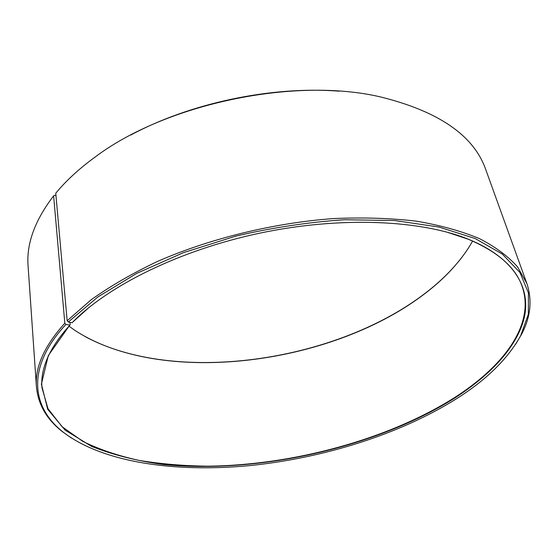 <?xml version="1.0" encoding="UTF-8"?>
<svg xmlns="http://www.w3.org/2000/svg" width="558" height="558" viewBox="0 0 558 558"><rect width="100%" height="100%" fill="white"/><g stroke="black" fill="none" stroke-linecap="round" stroke-linejoin="round"><path stroke-width="0.84" d="M68.941 326.137L74.842 330.336C161.297 386.771 329.276 365.602 422.943 295.084C442.278 280.681 457.609 264.743 468.922 247.292L472.626 241.07M89.008 307.444L72.449 322.371M55.974 195.663L54.538 195.279L53.624 195.865L64.826 323.221L65.97 324.421L69.778 325.147L70.162 324.833C49.697 347.334 40.295 368.28 41.955 387.67L48.002 408.707L62.043 426.689L82.758 441.35C99.366 449.476 118.143 455.823 139.088 460.392C160.913 463.984 183.861 465.916 207.932 466.188C292.88 465.191 387.189 439.844 453.654 398.168C503.379 366.655 535.422 324.477 522.149 286.477C515.627 267.387 497.596 251.616 468.064 239.159L446.728 232.065M69.778 325.147L48.302 355.592L41.404 384.113L47.688 409.265L65.126 430.155L91.54 446.358C112.8 454.84 136.647 460.873 163.082 464.465C257.733 474.105 375.15 447.781 453.996 398.531C491.11 374.753 518.236 345.695 524.576 316.177C530.435 286.833 513.297 257.552 468.539 239.291C420.739 219.922 340.624 216.162 260.258 233.056C179.906 249.991 108.057 285.738 72.073 322.754L72.456 322.44M65.97 324.421C25.884 367.304 31.471 407.445 63.235 432.171C102.979 462.694 175.331 472.647 249.056 465.665C323.124 458.237 399.626 434.382 456.172 398.949C486.22 380.04 507.71 358.989 520.635 335.776L528.342 314.3L528.433 292.964L519.979 272.569L502.333 254.078L475.235 238.545L439.013 227.043L394.743 220.536L344.279 219.747C308.337 222.161 272.088 227.643 235.532 236.208L183.429 252.669L136.794 273.343L97.915 296.919L68.299 321.98L72.073 322.754M64.826 323.221C44.27 346.023 34.812 367.248 36.437 386.889C38.132 404.529 46.739 419.414 62.273 431.55L71.396 438.023M53.624 195.865C34.84 220.41 26.324 243.776 28.081 265.978L36.437 386.889M85.067 336.558C174.87 385.048 332.868 362.595 423.097 294.868C438.567 283.318 451.561 270.728 462.08 257.105M339.02 91.17C271.676 85.89 190.187 103.063 130.698 135.071M515.536 344.425L521.27 334.821C530.581 317.453 532.458 300.357 526.885 283.534L485.739 169.534C473.826 135.524 438.728 111.321 380.444 96.918C294.498 76.725 165.607 103.886 95.111 157.049C79.243 168.6 66.123 180.659 55.758 193.228L67.155 320.773L68.299 321.98M526.885 283.534L517.566 266.912C508.296 256.415 495.623 246.999 479.545 238.664C461.543 231.131 440.492 225.292 416.401 221.163C390.795 218.171 363.265 217.292 333.817 218.548C273.943 222.879 210.457 238.357 157.858 261.27C132.588 273.246 110.338 286.094 91.1 299.806L67.155 320.773M70.162 324.833L69.931 322.315M468.064 239.159L468.539 239.291M63.235 432.171L62.273 431.55M520.635 335.776L521.27 334.821"/></g></svg>
